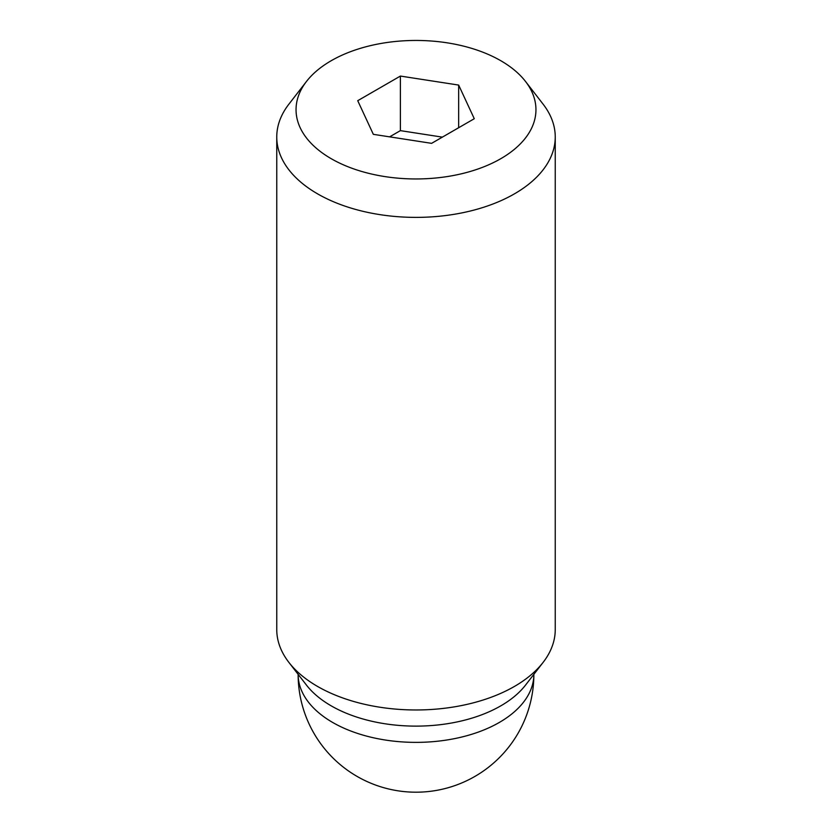 <?xml version="1.0" encoding="UTF-8"?>
<svg xmlns="http://www.w3.org/2000/svg" width="832" height="832" viewBox="0 0 832 832"><rect width="100%" height="100%" fill="white"/><g stroke="black" fill="none" stroke-linecap="round" stroke-linejoin="round"><path stroke-width="1.25" d="M306.498 81.432L288.891 104.166A139.246 80.392 0 0 0 276.754 136.989A139.246 80.392 0 0 0 317.543 193.835A139.246 80.392 0 0 0 469.29 211.266A139.246 80.392 0 0 0 555.246 136.989A139.246 80.392 0 0 0 543.109 104.166L525.502 81.432A119.954 69.254 0 0 0 500.822 60.736A119.954 69.254 0 0 0 306.498 81.432A119.954 69.254 0 0 0 331.178 158.673A119.954 69.254 0 0 0 484.026 166.743A119.954 69.254 0 0 0 525.502 81.432M276.754 136.989L276.754 629.585A139.246 80.392 0 0 0 288.891 662.397A139.246 80.392 0 0 0 317.543 686.431A139.246 80.392 0 0 0 543.109 662.397A139.246 80.392 0 0 0 555.246 629.585L555.246 136.989M288.891 662.397L306.498 685.142A119.954 69.254 0 0 0 331.178 705.838A119.954 69.254 0 0 0 525.502 685.142L543.109 662.397M458.661 85.072L474.271 118.716L431.61 143.343L373.339 134.337L357.729 100.693L400.39 76.066L458.661 85.072L458.661 127.733M442.374 137.134L400.39 130.634L389.626 136.854M400.39 76.066L400.39 130.634M533.863 674.336A117.863 68.047 180 0 1 461.094 737.194A117.863 68.047 180 0 1 332.654 722.446A117.863 68.047 180 0 1 298.137 674.336A117.863 117.863 0 0 0 357.063 776.402A117.863 117.863 0 0 0 533.863 674.336"/></g></svg>
